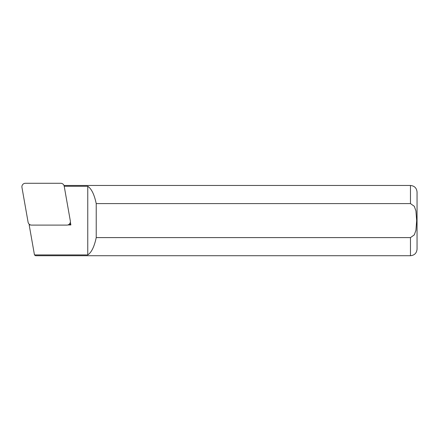 <?xml version="1.0" encoding="UTF-8"?>
<svg xmlns="http://www.w3.org/2000/svg" width="439" height="439" viewBox="0 0 439 439"><rect width="100%" height="100%" fill="white"/><g stroke="black" fill="none" stroke-linecap="round" stroke-linejoin="round"><path stroke-width="0.66" d="M64.215 186.273L87.756 186.273C91.482 188.715 94.303 194.488 96.223 203.592L410.465 203.592L414.301 206.308L415.925 210.912L416.671 220.597L415.92 230.305L414.295 234.887L410.465 237.603L410.465 255.723C414.465 255.333 416.66 253.138 417.05 249.138L417.05 192.057C416.66 188.057 414.465 185.862 410.465 185.472L63.995 185.472M410.465 237.603L96.223 237.603C94.303 246.707 91.482 252.48 87.756 254.922L34.467 254.922L35.537 255.723L410.465 255.723M96.223 203.592L96.223 237.603M34.467 254.922L29.177 224.938L30.489 224.938M67.93 224.938L70.871 224.938L70.361 222.041M87.756 186.273L87.756 254.922M29.177 224.938L29.561 224.483M69.565 223.841L70.871 224.938M21.95 187.398A3.512 3.512 0 0 1 25.407 183.277L60.741 183.277A3.512 3.512 0 0 1 64.198 186.18L70.333 220.976A3.512 3.512 0 0 1 66.876 225.097L31.542 225.097A3.512 3.512 0 0 1 28.085 222.194L21.95 187.398M410.465 203.592L410.465 185.472"/></g></svg>

